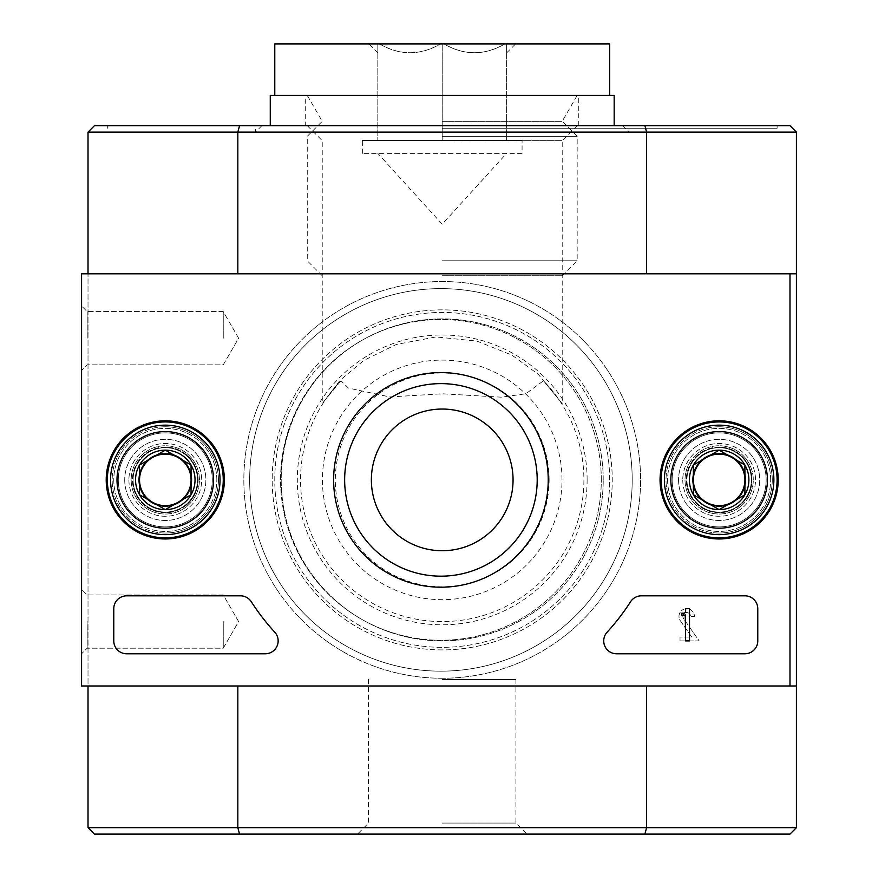 <?xml version="1.0" encoding="UTF-8"?>
<svg xmlns="http://www.w3.org/2000/svg" width="878" height="878" viewBox="0 0 878 878"><rect width="100%" height="100%" fill="white"/><g stroke="black" fill="none" stroke-linecap="round" stroke-linejoin="round"><path stroke-width="0.66" stroke-dasharray="4.39 3.29" d="M88.019 132.128L88.019 273.815L237.828 273.815L237.828 132.128L239.562 125.686L94.451 125.686L88.019 132.128L796.423 132.128L796.423 827.658L789.98 834.1L239.562 834.1L237.828 827.658L237.828 685.981L88.019 685.981L237.828 685.981L88.019 685.981L88.019 273.815L237.828 273.815L88.019 273.815L88.019 685.981L237.828 685.981M239.562 125.686L644.88 125.686L646.614 132.128L646.614 273.815L796.423 273.815L81.577 273.815L81.577 685.981L789.98 685.981L789.98 273.815L81.577 273.815L81.577 685.981L789.98 685.981L789.98 273.815L789.98 685.981L81.577 685.981L81.577 273.815L789.98 273.815M239.562 834.1L94.451 834.1L88.019 827.658L646.614 827.658L646.614 685.981L789.98 685.981M770.664 479.893A51.517 51.517 0 0 0 693.379 435.279A51.517 51.517 0 0 0 693.379 524.517A51.517 51.517 0 0 0 770.664 479.893A51.517 51.517 0 0 0 693.379 435.279A51.517 51.517 0 0 0 693.379 524.517A51.517 51.517 0 0 0 770.664 479.893M216.822 479.893A51.517 51.517 0 0 0 139.536 435.279A51.517 51.517 0 0 0 139.536 524.517A51.517 51.517 0 0 0 216.822 479.893A51.517 51.517 0 0 0 139.536 435.279A51.517 51.517 0 0 0 139.536 524.517A51.517 51.517 0 0 0 216.822 479.893M442.216 678.255A198.351 198.351 0 0 1 270.435 380.712A198.351 198.351 0 0 1 613.996 380.712A198.351 198.351 0 0 1 442.216 678.255A198.351 198.351 0 0 1 270.435 380.712A198.351 198.351 0 0 1 613.996 380.712A198.351 198.351 0 0 1 442.216 678.255M587.119 479.893A144.903 144.903 0 0 0 338.678 378.517A144.903 144.903 0 0 0 387.472 614.062A144.903 144.903 0 0 0 587.119 479.893M442.216 649.918A170.014 170.014 0 0 1 294.975 394.88A170.014 170.014 0 0 1 589.456 394.88A170.014 170.014 0 0 1 442.216 649.918A170.014 170.014 0 0 1 294.975 394.88A170.014 170.014 0 0 1 589.456 394.88A170.014 170.014 0 0 1 442.216 649.918M549.123 479.893A106.907 106.907 0 0 0 388.767 387.308A106.907 106.907 0 0 0 388.767 572.478A106.907 106.907 0 0 0 549.123 479.893M603.219 479.893A161.003 161.003 0 0 0 361.714 340.466A161.003 161.003 0 0 0 361.714 619.33A161.003 161.003 0 0 0 603.219 479.893A161.003 161.003 0 0 1 442.216 640.896A161.003 161.003 0 0 1 281.212 479.893A161.003 161.003 0 0 1 442.216 318.89A161.003 161.003 0 0 1 603.219 479.893M340.982 380.778L322.237 403.606L340.28 380.086L363.909 360.386L396.384 344.417L436.026 336.932L476.875 341.092L511.951 355.129L538.236 374.291L562.194 403.595L543.46 380.778L525.823 393.783L501.36 397.174L442.216 393.794L389.722 396.944L348.423 388.065L340.982 380.778A141.687 141.687 0 0 0 342.387 580.435A141.687 141.687 0 0 0 542.055 580.435A141.687 141.687 0 0 0 543.46 380.778M442.216 140.656L562.205 140.656L442.216 140.656M442.216 834.1L526.954 834.1L442.216 834.1M796.423 827.658L646.614 827.658L644.88 834.1M796.423 132.128L789.98 125.686L644.88 125.686M442.216 125.686L777.107 125.686L442.216 125.686M88.019 827.658L88.019 685.981M796.423 273.815L646.614 273.815M237.828 273.815L88.019 273.815M646.614 685.981L796.423 685.981M442.216 132.128L628.988 132.128L442.216 132.128M442.216 128.265L777.107 128.265L442.216 128.265M442.216 679.539L515.924 679.539L442.216 679.539M442.216 823.07L515.924 823.07L442.216 823.07M562.008 479.893A119.781 119.781 0 0 0 382.325 376.157A119.781 119.781 0 0 0 382.325 583.629A119.781 119.781 0 0 0 562.008 479.893M609.661 479.893A167.446 167.446 0 0 0 358.498 334.88A167.446 167.446 0 0 0 358.498 624.906A167.446 167.446 0 0 0 609.661 479.893A167.446 167.446 0 0 0 358.498 334.88A167.446 167.446 0 0 0 358.498 624.906A167.446 167.446 0 0 0 609.661 479.893M766.154 479.893A47.017 47.017 0 0 0 695.639 439.176A47.017 47.017 0 0 0 695.639 520.61A47.017 47.017 0 0 0 766.154 479.893M212.311 479.893A47.017 47.017 0 0 0 141.786 439.176A47.017 47.017 0 0 0 141.786 520.61A47.017 47.017 0 0 0 212.311 479.893M678.573 479.893A40.575 40.575 0 0 0 739.43 515.035A40.575 40.575 0 0 0 739.43 444.762A40.575 40.575 0 0 0 678.573 479.893A40.575 40.575 0 0 0 739.43 515.035A40.575 40.575 0 0 0 739.43 444.762A40.575 40.575 0 0 0 678.573 479.893M686.947 479.893A32.201 32.201 0 0 0 735.248 507.78A32.201 32.201 0 0 0 735.248 452.005A32.201 32.201 0 0 0 686.947 479.893A32.201 32.201 0 0 0 735.248 507.78A32.201 32.201 0 0 0 735.248 452.005A32.201 32.201 0 0 0 686.947 479.893M672.131 479.893A47.017 47.017 0 0 0 742.645 520.61A47.017 47.017 0 0 0 742.645 439.176A47.017 47.017 0 0 0 672.131 479.893A47.017 47.017 0 0 0 742.645 520.61A47.017 47.017 0 0 0 742.645 439.176A47.017 47.017 0 0 0 672.131 479.893A47.017 47.017 0 0 0 742.645 520.61A47.017 47.017 0 0 0 742.645 439.176A47.017 47.017 0 0 0 672.131 479.893A47.017 47.017 0 0 0 742.645 520.61A47.017 47.017 0 0 0 742.645 439.176A47.017 47.017 0 0 0 672.131 479.893M670.847 479.893A48.301 48.301 0 0 0 743.293 521.73A48.301 48.301 0 0 0 743.293 438.067A48.301 48.301 0 0 0 670.847 479.893A48.301 48.301 0 0 0 743.293 521.73A48.301 48.301 0 0 0 743.293 438.067A48.301 48.301 0 0 0 670.847 479.893M692.522 479.893A26.625 26.625 0 0 0 732.461 502.951A26.625 26.625 0 0 0 732.461 456.834A26.625 26.625 0 0 0 692.522 479.893A26.625 26.625 0 0 0 719.148 506.518A26.625 26.625 0 0 0 745.762 479.893A26.625 26.625 0 0 0 719.148 453.267A26.625 26.625 0 0 0 692.522 479.893A26.625 26.625 0 0 0 732.461 502.951A26.625 26.625 0 0 0 732.461 456.834A26.625 26.625 0 0 0 692.522 479.893A26.625 26.625 0 0 0 732.461 502.951A26.625 26.625 0 0 0 732.461 456.834A26.625 26.625 0 0 0 692.522 479.893M124.72 479.893A40.575 40.575 0 0 0 185.587 515.035A40.575 40.575 0 0 0 185.587 444.762A40.575 40.575 0 0 0 124.72 479.893A40.575 40.575 0 0 0 185.587 515.035A40.575 40.575 0 0 0 185.587 444.762A40.575 40.575 0 0 0 124.72 479.893M133.094 479.893A32.201 32.201 0 0 0 181.395 507.78A32.201 32.201 0 0 0 181.395 452.005A32.201 32.201 0 0 0 133.094 479.893A32.201 32.201 0 0 0 181.395 507.78A32.201 32.201 0 0 0 181.395 452.005A32.201 32.201 0 0 0 133.094 479.893M118.289 479.893A47.017 47.017 0 0 0 188.803 520.61A47.017 47.017 0 0 0 188.803 439.176A47.017 47.017 0 0 0 118.289 479.893A47.017 47.017 0 0 0 188.803 520.61A47.017 47.017 0 0 0 188.803 439.176A47.017 47.017 0 0 0 118.289 479.893A47.017 47.017 0 0 0 188.803 520.61A47.017 47.017 0 0 0 188.803 439.176A47.017 47.017 0 0 0 118.289 479.893A47.017 47.017 0 0 0 188.803 520.61A47.017 47.017 0 0 0 188.803 439.176A47.017 47.017 0 0 0 118.289 479.893M116.993 479.893A48.301 48.301 0 0 0 189.45 521.73A48.301 48.301 0 0 0 189.45 438.067A48.301 48.301 0 0 0 116.993 479.893A48.301 48.301 0 0 0 189.45 521.73A48.301 48.301 0 0 0 189.45 438.067A48.301 48.301 0 0 0 116.993 479.893M138.669 479.893A26.625 26.625 0 0 0 178.607 502.951A26.625 26.625 0 0 0 178.607 456.834A26.625 26.625 0 0 0 138.669 479.893A26.625 26.625 0 0 0 165.294 506.518A26.625 26.625 0 0 0 191.92 479.893A26.625 26.625 0 0 0 165.294 453.267A26.625 26.625 0 0 0 138.669 479.893A26.625 26.625 0 0 0 178.607 502.951A26.625 26.625 0 0 0 178.607 456.834A26.625 26.625 0 0 0 138.669 479.893A26.625 26.625 0 0 0 178.607 502.951A26.625 26.625 0 0 0 178.607 456.834A26.625 26.625 0 0 0 138.669 479.893M81.577 338.217L81.577 306.016L81.577 338.217M81.577 621.58L81.577 653.781L81.577 621.58M333.629 479.893A107.303 107.303 0 0 0 494.588 572.818A107.303 107.303 0 0 0 494.588 386.968A107.303 107.303 0 0 0 333.629 479.893A107.303 107.303 0 0 0 494.588 572.818A107.303 107.303 0 0 0 494.588 386.968A107.303 107.303 0 0 0 333.629 479.893A107.303 107.303 0 0 1 494.588 386.968A107.303 107.303 0 0 1 494.588 572.818A107.303 107.303 0 0 1 333.629 479.893M682.766 479.893A36.382 36.382 0 0 0 737.333 511.402A36.382 36.382 0 0 0 737.333 448.384A36.382 36.382 0 0 0 682.766 479.893A36.382 36.382 0 0 1 737.333 448.384A36.382 36.382 0 0 1 737.333 511.402A36.382 36.382 0 0 1 682.766 479.893M128.912 479.893A36.382 36.382 0 0 0 183.491 511.402A36.382 36.382 0 0 0 183.491 448.384A36.382 36.382 0 0 0 128.912 479.893A36.382 36.382 0 0 1 183.491 448.384A36.382 36.382 0 0 1 183.491 511.402A36.382 36.382 0 0 1 128.912 479.893M757.78 640.896L757.78 608.695A12.885 12.885 0 0 0 744.906 595.822L641.401 595.822A12.885 12.885 0 0 0 630.569 601.737A225.405 225.405 0 0 1 607.104 632.193A225.405 225.405 0 0 0 630.569 601.737A12.885 12.885 0 0 1 641.401 595.822A12.885 12.885 0 0 0 630.569 601.737A225.405 225.405 0 0 1 607.104 632.193A12.885 12.885 0 0 0 616.597 653.781L744.906 653.781A12.885 12.885 0 0 0 757.78 640.896L757.78 608.695A12.885 12.885 0 0 0 744.906 595.822L641.401 595.822L744.906 595.822A12.885 12.885 0 0 1 757.78 608.695L757.78 640.896A12.885 12.885 0 0 1 744.906 653.781A12.885 12.885 0 0 0 757.78 640.896M126.651 653.781L265.266 653.781A12.885 12.885 0 0 0 274.77 632.193A225.405 225.405 0 0 1 251.295 601.737A225.405 225.405 0 0 0 274.77 632.193A12.885 12.885 0 0 1 265.266 653.781A12.885 12.885 0 0 0 274.77 632.193A225.405 225.405 0 0 1 251.295 601.737A12.885 12.885 0 0 0 240.462 595.822L126.651 595.822A12.885 12.885 0 0 0 113.778 608.695L113.778 640.896A12.885 12.885 0 0 0 126.651 653.781L265.266 653.781L126.651 653.781A12.885 12.885 0 0 1 113.778 640.896A12.885 12.885 0 0 0 126.651 653.781M660.058 479.893A59.089 59.089 0 0 0 748.682 531.058A59.089 59.089 0 0 0 748.682 428.727A59.089 59.089 0 0 0 660.058 479.893M106.216 479.893A59.089 59.089 0 0 0 194.839 531.058A59.089 59.089 0 0 0 194.839 428.727A59.089 59.089 0 0 0 106.216 479.893M107.335 479.893A57.959 57.959 0 0 0 194.279 530.092A57.959 57.959 0 0 0 194.279 429.704A57.959 57.959 0 0 0 107.335 479.893M131.162 479.893A34.132 34.132 0 0 0 182.361 509.459A34.132 34.132 0 0 0 182.361 450.337A34.132 34.132 0 0 0 131.162 479.893A34.132 34.132 0 0 1 182.361 450.337A34.132 34.132 0 0 1 182.361 509.459A34.132 34.132 0 0 1 131.162 479.893M661.178 479.893A57.959 57.959 0 0 0 748.122 530.092A57.959 57.959 0 0 0 748.122 429.704A57.959 57.959 0 0 0 661.178 479.893M685.016 479.893A34.132 34.132 0 0 0 736.214 509.459A34.132 34.132 0 0 0 736.214 450.337A34.132 34.132 0 0 0 685.016 479.893A34.132 34.132 0 0 1 736.214 450.337A34.132 34.132 0 0 1 736.214 509.459A34.132 34.132 0 0 1 685.016 479.893M344.648 479.893A96.284 96.284 0 0 0 489.068 563.27A96.284 96.284 0 0 0 489.068 396.516A96.284 96.284 0 0 0 344.648 479.893A96.284 96.284 0 0 0 489.068 563.27A96.284 96.284 0 0 0 489.068 396.516A96.284 96.284 0 0 0 344.648 479.893A96.284 96.284 0 0 1 489.068 396.516A96.284 96.284 0 0 1 489.068 563.27A96.284 96.284 0 0 1 344.648 479.893M223.253 621.58L223.253 648.205L223.253 621.58M87.152 621.58L87.152 648.205L87.152 621.58M223.253 338.217L223.253 311.591L223.253 338.217M87.152 338.217L87.152 311.591L87.152 338.217M251.295 601.737A12.885 12.885 0 0 0 240.462 595.822L126.651 595.822A12.885 12.885 0 0 0 113.778 608.695L113.778 640.896L113.778 608.695A12.885 12.885 0 0 1 126.651 595.822L240.462 595.822A12.885 12.885 0 0 1 251.295 601.737M607.104 632.193A12.885 12.885 0 0 0 616.597 653.781L744.906 653.781L616.597 653.781A12.885 12.885 0 0 1 607.104 632.193M680.022 640.896L699.173 640.896L683.303 618.233A3.863 3.863 0 0 1 685.784 612.679A3.863 3.863 0 0 1 690.58 616.422L694.443 616.422A7.726 7.726 0 0 0 684.719 608.959A7.726 7.726 0 0 0 680.022 620.285L691.743 637.033L680.022 637.033L680.022 640.896L699.173 640.896L683.303 618.233A3.863 3.863 0 0 1 685.784 612.679A3.863 3.863 0 0 1 690.58 616.422L694.443 616.422A7.726 7.726 0 0 0 684.719 608.959A7.726 7.726 0 0 0 680.022 620.285L691.743 637.033L680.022 637.033L680.022 640.896M693.379 494.764L719.148 509.635L744.906 494.764L744.906 465.022L719.148 450.151L693.379 465.022L693.379 494.764A29.742 29.742 0 0 0 744.906 494.764A29.742 29.742 0 0 0 719.148 450.151A29.742 29.742 0 0 0 693.379 494.764L693.379 465.022L719.148 450.151L744.906 465.022L744.906 494.764L732.022 502.205A25.758 25.758 0 0 0 732.022 457.581A25.758 25.758 0 0 0 693.379 479.893A25.758 25.758 0 0 0 706.263 502.205L693.379 494.764M719.148 431.592A48.301 48.301 0 0 0 677.311 504.049A48.301 48.301 0 0 0 760.974 504.049A48.301 48.301 0 0 0 719.148 431.592M719.148 425.15A54.743 54.743 0 0 0 671.736 507.264A54.743 54.743 0 0 0 766.549 507.264A54.743 54.743 0 0 0 719.148 425.15A54.743 54.743 0 0 0 671.736 507.264A54.743 54.743 0 0 0 766.549 507.264A54.743 54.743 0 0 0 719.148 425.15M719.148 426.763A53.13 53.13 0 0 0 673.13 506.463A53.13 53.13 0 0 0 765.155 506.463A53.13 53.13 0 0 0 719.148 426.763M719.148 447.045A32.848 32.848 0 0 0 690.701 496.311A32.848 32.848 0 0 0 747.584 496.311A32.848 32.848 0 0 0 719.148 447.045M719.148 447.692A32.201 32.201 0 0 0 691.26 495.993A32.201 32.201 0 0 0 747.035 495.993A32.201 32.201 0 0 0 719.148 447.692A32.201 32.201 0 0 0 691.26 495.993A32.201 32.201 0 0 0 747.035 495.993A32.201 32.201 0 0 0 719.148 447.692M719.148 454.014A25.879 25.879 0 0 0 696.726 492.832A25.879 25.879 0 0 0 741.559 492.832A25.879 25.879 0 0 0 719.148 454.014M706.263 502.205A25.758 25.758 0 0 0 732.022 502.205L719.148 509.635L706.263 502.205M139.536 494.764L165.294 509.635L191.053 494.764L191.053 465.022L165.294 450.151L139.536 465.022L139.536 494.764A29.742 29.742 0 0 0 191.053 494.764A29.742 29.742 0 0 0 165.294 450.151A29.742 29.742 0 0 0 139.536 494.764L139.536 465.022L165.294 450.151L191.053 465.022L191.053 494.764L178.179 502.205A25.758 25.758 0 0 0 178.179 457.581A25.758 25.758 0 0 0 139.536 479.893A25.758 25.758 0 0 0 152.421 502.205L139.536 494.764M165.294 431.592A48.301 48.301 0 0 0 123.469 504.049A48.301 48.301 0 0 0 207.12 504.049A48.301 48.301 0 0 0 165.294 431.592M165.294 425.15A54.743 54.743 0 0 0 117.893 507.264A54.743 54.743 0 0 0 212.706 507.264A54.743 54.743 0 0 0 165.294 425.15A54.743 54.743 0 0 0 117.893 507.264A54.743 54.743 0 0 0 212.706 507.264A54.743 54.743 0 0 0 165.294 425.15M165.294 426.763A53.13 53.13 0 0 0 119.287 506.463A53.13 53.13 0 0 0 211.313 506.463A53.13 53.13 0 0 0 165.294 426.763M165.294 447.045A32.848 32.848 0 0 0 136.847 496.311A32.848 32.848 0 0 0 193.742 496.311A32.848 32.848 0 0 0 165.294 447.045M165.294 447.692A32.201 32.201 0 0 0 137.407 495.993A32.201 32.201 0 0 0 193.182 495.993A32.201 32.201 0 0 0 165.294 447.692A32.201 32.201 0 0 0 137.407 495.993A32.201 32.201 0 0 0 193.182 495.993A32.201 32.201 0 0 0 165.294 447.692M165.294 454.014A25.879 25.879 0 0 0 142.884 492.832A25.879 25.879 0 0 0 187.716 492.832A25.879 25.879 0 0 0 165.294 454.014M152.421 502.205A25.758 25.758 0 0 0 178.179 502.205L165.294 509.635L152.421 502.205M601.287 479.893A160.356 160.356 0 0 0 360.748 341.015A160.356 160.356 0 0 0 360.748 618.77A160.356 160.356 0 0 0 601.287 479.893A160.356 160.356 0 0 0 360.748 341.015A160.356 160.356 0 0 0 360.748 618.77A160.356 160.356 0 0 0 601.287 479.893M632.204 479.893A191.272 191.272 0 0 0 345.295 314.247A191.272 191.272 0 0 0 345.295 645.539A191.272 191.272 0 0 0 632.204 479.893A191.272 191.272 0 0 0 345.295 314.247A191.272 191.272 0 0 0 345.295 645.539A191.272 191.272 0 0 0 632.204 479.893M685.652 608.695L689.515 608.695L689.515 640.896L685.652 640.896L685.224 614.809A1.284 1.284 0 0 1 684.368 615.138L681.789 615.138L681.789 613.206L683.721 613.206A1.932 1.932 0 0 0 685.652 611.275L685.652 608.695M719.148 534.636A54.743 54.743 0 0 1 671.736 452.521A54.743 54.743 0 0 1 766.549 452.521A54.743 54.743 0 0 1 719.148 534.636M719.148 533.023A53.13 53.13 0 0 1 673.13 453.333A53.13 53.13 0 0 1 765.155 453.333A53.13 53.13 0 0 1 719.148 533.023M719.148 512.741A32.848 32.848 0 0 1 690.701 463.474A32.848 32.848 0 0 1 747.584 463.474A32.848 32.848 0 0 1 719.148 512.741M719.148 512.093A32.201 32.201 0 0 1 691.26 463.793A32.201 32.201 0 0 1 747.035 463.793A32.201 32.201 0 0 1 719.148 512.093A32.201 32.201 0 0 1 691.26 463.793A32.201 32.201 0 0 1 747.035 463.793A32.201 32.201 0 0 1 719.148 512.093M719.148 505.772A25.879 25.879 0 0 1 696.726 466.953A25.879 25.879 0 0 1 741.559 466.953A25.879 25.879 0 0 1 719.148 505.772M165.294 534.636A54.743 54.743 0 0 1 117.893 452.521A54.743 54.743 0 0 1 212.706 452.521A54.743 54.743 0 0 1 165.294 534.636M165.294 533.023A53.13 53.13 0 0 1 119.287 453.333A53.13 53.13 0 0 1 211.313 453.333A53.13 53.13 0 0 1 165.294 533.023M165.294 512.741A32.848 32.848 0 0 1 136.847 463.474A32.848 32.848 0 0 1 193.742 463.474A32.848 32.848 0 0 1 165.294 512.741M165.294 512.093A32.201 32.201 0 0 1 137.407 463.793A32.201 32.201 0 0 1 193.182 463.793A32.201 32.201 0 0 1 165.294 512.093A32.201 32.201 0 0 1 137.407 463.793A32.201 32.201 0 0 1 193.182 463.793A32.201 32.201 0 0 1 165.294 512.093M165.294 505.772A25.879 25.879 0 0 1 142.884 466.953A25.879 25.879 0 0 1 187.716 466.953A25.879 25.879 0 0 1 165.294 505.772M443.895 43.9L379.494 43.9L443.895 43.9C464.089 55.665 484.436 55.665 504.949 43.9L515.638 43.9L504.949 43.9C484.755 55.665 464.407 55.665 443.895 43.9M379.494 43.9L368.804 43.9L379.494 43.9C399.688 55.665 420.035 55.665 440.547 43.9C420.353 55.665 400.006 55.665 379.494 43.9M609.661 43.9L274.781 43.9M506.617 43.9C506.617 55.643 506.617 55.643 506.617 43.9C506.617 55.643 506.617 55.643 506.617 43.9L506.617 140.502L506.617 43.9M377.814 43.9C377.814 55.643 377.814 55.643 377.814 43.9C377.814 55.643 377.814 55.643 377.814 43.9L377.814 140.502L377.814 43.9M442.216 275.747L562.205 275.747L442.216 275.747M442.216 260.777L577.175 260.777L442.216 260.777M442.216 136.309L577.175 136.309L442.216 136.309M442.216 121.34L562.205 121.34L442.216 121.34M442.216 95.417L609.661 95.417L442.216 95.417M506.617 140.502L442.216 140.502L442.216 43.9L442.216 140.502L377.814 140.502L506.617 140.502M522.081 153.387L362.362 153.387L522.081 153.387L522.081 140.502L362.362 140.502L522.081 140.502M506.617 153.387L377.814 153.387L506.617 153.387L442.216 224.219L377.814 153.387M305.687 125.686L578.745 125.686L305.687 125.686L305.687 95.417L578.745 95.417L305.687 95.417M270.27 125.686L614.172 125.686L270.27 125.686M614.172 95.417L270.27 95.417M307.267 125.686L322.237 140.656L322.237 403.606M577.175 125.686L562.205 140.656L562.205 403.595M261.896 125.686L255.454 132.128L255.454 128.265M622.546 125.686L628.988 132.128L628.988 128.265M107.335 125.686L107.335 128.265M777.107 125.686L777.107 128.265M368.519 679.539L368.519 823.07L357.489 834.1M515.924 679.539L515.924 823.07L526.954 834.1M238.629 621.58L223.253 594.955L87.152 594.955L81.577 589.379L87.152 594.955L223.253 594.955L238.629 621.58L223.253 648.205L87.152 648.205L81.577 653.781L87.152 648.205L223.253 648.205L238.629 621.58M238.629 338.217L223.253 311.591L87.152 311.591L81.577 306.016L87.152 311.591L223.253 311.591L238.629 338.217L223.253 364.831L87.152 364.831L81.577 370.417L87.152 364.831L223.253 364.831L238.629 338.217M506.617 52.921L515.638 43.9M377.814 52.921L368.804 43.9M562.205 275.747L577.175 260.777L577.175 136.309L562.205 121.34L577.175 95.417M322.237 275.747L307.267 260.777L307.267 136.309L322.237 121.34L307.267 95.417M362.362 153.387L362.362 140.502M578.745 125.686L578.745 95.417"/><path stroke-width="1.32" d="M513.059 479.893A70.844 70.844 0 0 0 391.599 430.33A70.844 70.844 0 0 0 415.459 545.49A70.844 70.844 0 0 0 513.059 479.893M237.828 685.981L237.828 827.658L239.562 834.1L94.451 834.1L88.019 827.658L796.423 827.658L789.98 834.1L644.88 834.1L646.614 827.658L646.614 685.981M239.562 834.1L644.88 834.1M239.562 125.686L237.828 132.128L88.019 132.128L94.451 125.686L789.98 125.686L796.423 132.128L796.423 827.658M237.828 273.815L237.828 132.128L646.614 132.128L644.88 125.686M88.019 827.658L88.019 685.981M88.019 132.128L88.019 273.815M796.423 273.815L789.98 273.815L789.98 685.981L796.423 685.981M796.423 132.128L646.614 132.128L646.614 273.815M789.98 685.981L81.577 685.981L81.577 273.815L789.98 273.815M106.216 479.893A59.089 59.089 0 0 1 194.839 428.727A59.089 59.089 0 0 1 194.839 531.058A59.089 59.089 0 0 1 106.216 479.893M660.058 479.893A59.089 59.089 0 0 1 748.682 428.727A59.089 59.089 0 0 1 748.682 531.058A59.089 59.089 0 0 1 660.058 479.893M333.629 479.893A107.303 107.303 0 0 1 494.588 386.968A107.303 107.303 0 0 1 494.588 572.818A107.303 107.303 0 0 1 333.629 479.893M744.906 595.822A12.885 12.885 0 0 1 757.78 608.695L757.78 640.896A12.885 12.885 0 0 1 744.906 653.781L616.597 653.781A12.885 12.885 0 0 1 607.104 632.193A225.405 225.405 0 0 0 630.569 601.737A12.885 12.885 0 0 1 641.401 595.822L744.906 595.822M240.462 595.822A12.885 12.885 0 0 1 251.295 601.737A225.405 225.405 0 0 0 274.77 632.193A12.885 12.885 0 0 1 265.266 653.781L126.651 653.781A12.885 12.885 0 0 1 113.778 640.896L113.778 608.695A12.885 12.885 0 0 1 126.651 595.822L240.462 595.822M107.335 479.893A57.959 57.959 0 0 1 194.279 429.704A57.959 57.959 0 0 1 194.279 530.092A57.959 57.959 0 0 1 107.335 479.893M661.178 479.893A57.959 57.959 0 0 1 748.122 429.704A57.959 57.959 0 0 1 748.122 530.092A57.959 57.959 0 0 1 661.178 479.893M344.648 479.893A96.284 96.284 0 0 1 489.068 396.516A96.284 96.284 0 0 1 489.068 563.27A96.284 96.284 0 0 1 344.648 479.893M685.652 608.695L689.515 608.695L689.515 640.896L685.652 640.896L685.224 614.809A1.284 1.284 0 0 1 684.368 615.138L681.789 615.138L681.789 613.206L683.721 613.206A1.932 1.932 0 0 0 685.652 611.275L685.652 608.695M693.379 465.022L719.148 450.151L744.906 465.022L744.906 494.764L719.148 509.635L693.379 494.764L693.379 465.022A29.742 29.742 0 0 1 744.906 465.022A29.742 29.742 0 0 1 719.148 509.635A29.742 29.742 0 0 1 693.379 465.022L693.379 494.764L719.148 509.635L744.906 494.764L744.906 465.022L732.022 457.581A25.758 25.758 0 0 1 732.022 502.205A25.758 25.758 0 0 1 693.379 479.893A25.758 25.758 0 0 1 706.263 457.581L693.379 465.022M719.148 528.194A48.301 48.301 0 0 1 677.311 455.748A48.301 48.301 0 0 1 760.974 455.748A48.301 48.301 0 0 1 719.148 528.194M719.148 534.636A54.743 54.743 0 0 1 671.736 452.521A54.743 54.743 0 0 1 766.549 452.521A54.743 54.743 0 0 1 719.148 534.636M706.263 457.581A25.758 25.758 0 0 1 732.022 457.581L719.148 450.151L706.263 457.581M139.536 465.022L165.294 450.151L191.053 465.022L191.053 494.764L165.294 509.635L139.536 494.764L139.536 465.022A29.742 29.742 0 0 1 191.053 465.022A29.742 29.742 0 0 1 165.294 509.635A29.742 29.742 0 0 1 139.536 465.022L139.536 494.764L165.294 509.635L191.053 494.764L191.053 465.022L178.179 457.581A25.758 25.758 0 0 1 178.179 502.205A25.758 25.758 0 0 1 139.536 479.893A25.758 25.758 0 0 1 152.421 457.581L139.536 465.022M165.294 528.194A48.301 48.301 0 0 1 123.469 455.748A48.301 48.301 0 0 1 207.12 455.748A48.301 48.301 0 0 1 165.294 528.194M165.294 534.636A54.743 54.743 0 0 1 117.893 452.521A54.743 54.743 0 0 1 212.706 452.521A54.743 54.743 0 0 1 165.294 534.636M152.421 457.581A25.758 25.758 0 0 1 178.179 457.581L165.294 450.151L152.421 457.581M274.781 95.417L274.781 43.9L609.661 43.9L609.661 95.417M270.27 125.686L270.27 95.417L614.172 95.417L614.172 125.686"/></g></svg>
